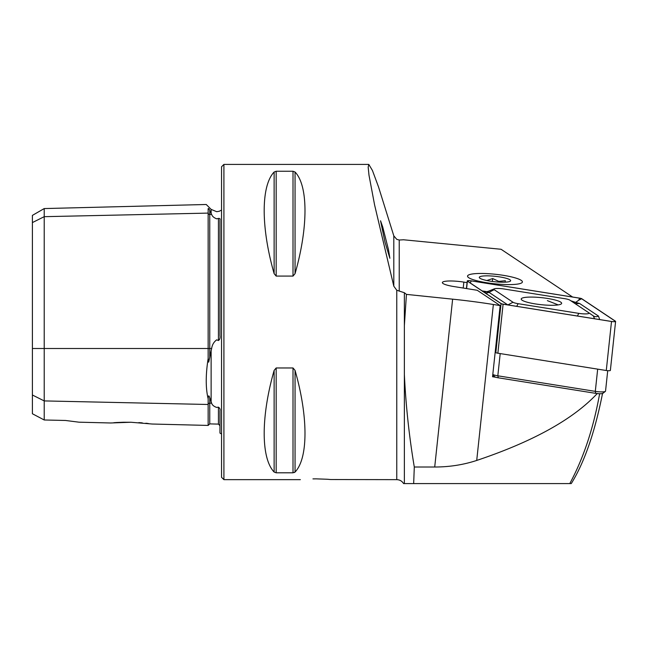<?xml version="1.0" encoding="UTF-8"?>
<svg xmlns="http://www.w3.org/2000/svg" width="648" height="648" viewBox="0 0 648 648"><rect width="100%" height="100%" fill="white"/><g stroke="black" fill="none" stroke-linecap="round" stroke-linejoin="round"><path stroke-width="0.97" d="M152.191 424.027L208.146 425.428L208.146 398.771C205.602 388.249 205.602 374.844 208.146 358.555L208.146 208.761C205.602 203.083 205.602 203.083 208.146 208.761C208.348 208.121 208.875 208.648 209.725 210.325L211.645 214.391C212.196 216.27 213.881 217.752 216.699 218.83L218.433 218.416C219.802 218.336 220.32 218.805 219.964 219.818L219.964 335.559C220.32 337.997 219.802 339.649 218.433 340.516L218.433 218.416M208.146 358.555L208.696 362.183L211.645 348.502C212.18 344.809 213.864 341.925 216.699 339.836L218.433 340.516M221.543 434.022L219.964 433.075L219.964 410.711C220.32 409.293 219.802 408.11 218.433 407.155L216.699 407.43C213.881 406.458 212.196 405.049 211.645 403.194L209.725 397.807C208.867 394.972 208.34 395.296 208.146 398.771M403.631 483.586L403.583 483.586C402.011 481.059 399.735 479.747 396.762 479.65L396.762 290.239L393.806 286.189L374.568 204.809L368.996 175.227L368.169 167.144L368.809 164.414L372.438 170.497L378.521 186.907L393.806 235.856L396.762 239.355L399.233 240.019L403.583 239.776L501.066 249.269L572.621 297.035M494.975 283.816A27.581 4.763 -173.9 0 1 467.54 276.097A27.581 4.763 -173.9 0 1 494.975 274.234A27.581 4.763 -173.9 0 1 522.401 281.953A27.581 4.763 -173.9 0 1 494.975 283.816M327.151 479.245L316.119 478.856C336.442 479.714 336.442 479.714 316.119 478.856C295.78 479.714 295.78 479.714 316.119 478.856L312.952 478.888M130.912 422.253L110.678 422.982L130.912 422.253L152.191 424.027L130.912 422.253L123.355 422.245M113.821 422.715L116.689 422.52M116.867 422.504L123.323 422.245M223.908 164.414L223.908 479.65L221.543 477.284L221.543 166.771L223.908 164.414L368.809 164.414M467.07 282.625L463.846 282.107A16.548 2.859 6.1 0 0 442.357 282.569A16.548 2.859 6.1 0 0 453.786 286.538L477.236 290.28L500.159 305.581L493.363 304.495A133.974 23.134 6.1 0 0 452.628 299.165L406.434 294.386L404.368 325.604L404.368 374.56C405.842 405.486 409.147 436.307 414.299 467.014L413.667 483.586L403.583 483.586M385.001 242.174L389.877 258.269L388.46 249.577L382.766 227.124L380.546 220.782L385.001 242.174M293.009 276.089L293.009 171.25L295.059 172.02L293.009 171.25L276.178 171.25L274.128 172.02C260.885 185.814 260.885 227.432 274.128 273.65L276.178 276.089L293.009 276.089L295.059 273.65C308.294 227.432 308.294 185.814 295.059 172.02L295.059 273.65M406.434 294.386L404.368 292.734L396.762 290.239M295.059 370.405L295.059 472.044C308.294 458.249 308.294 416.632 295.059 370.405L293.009 367.967L276.178 367.967L274.128 370.405C260.885 416.632 260.885 458.249 274.128 472.044L276.178 472.805L293.009 472.805L295.059 472.044L294.394 472.522M396.762 479.65L330.674 479.536M330.593 479.528L327.353 479.261M602.567 393.263C594.848 432.273 584.415 462.38 571.261 483.586L413.667 483.586M495.841 377.274L492.561 376.747L500.159 305.581M32.4 395.005L44.218 400.918L44.218 419.977L65.497 420.471L78.959 422.18L65.497 420.471L44.218 419.977L32.4 413.756L32.4 222.58L44.218 216.675L208.146 213.103A1.58 1.369 180 0 0 209.758 214.439L211.645 214.391M218.433 407.155L218.433 424.108L209.758 423.889L209.758 403.153A1.58 1.369 180 0 0 208.146 404.482L44.218 400.918L44.218 208.567L32.4 215.387L32.4 222.58M138.802 422.609L142.309 422.885M145.824 423.225L148.327 423.509M414.299 467.014L434.711 467.014C449.412 467.005 463.417 464.81 476.717 460.445C533.085 441.531 573.286 419.207 597.326 393.466M569.795 483.586C583.548 458.047 593.495 428.085 599.635 393.692M547.609 298.461A20.331 3.515 6.1 0 0 521.211 299.028A20.331 3.515 6.1 0 0 535.24 303.904A20.331 3.515 6.1 0 0 561.646 303.337A20.331 3.515 6.1 0 0 547.609 298.461M513.022 302.26A7.881 1.361 6.1 0 0 518.116 303.685L578.785 313.365A7.881 1.361 6.1 0 0 586.667 313.859A7.881 1.361 6.1 0 0 588.692 312.701A7.881 1.361 6.1 0 0 588.668 312.684L569.827 300.105A7.881 1.361 6.1 0 0 564.732 298.679L504.063 289A7.881 1.361 6.1 0 0 494.246 288.846A7.881 1.361 6.1 0 0 494.181 289.68L513.022 302.26L507.838 304.925L489.005 292.337L494.181 289.68M501.058 303.62A3.151 0.543 6.1 0 0 503.099 304.196L611.51 321.489A3.151 0.543 6.1 0 0 615.6 321.408A3.151 0.543 6.1 0 0 615.462 321.222L581.791 298.744A3.151 0.543 6.1 0 0 579.758 298.169L471.347 280.876A3.151 0.543 6.1 0 0 467.249 280.957A3.151 0.543 6.1 0 0 467.386 281.143L501.058 303.62L495.825 352.634A3.151 0.543 6.1 0 0 497.867 353.209L606.277 370.51A3.151 0.543 6.1 0 0 610.367 370.421L615.6 321.408M495.177 352.204L495.825 352.634M503.148 304.171L611.558 321.473A2.997 0.518 6.1 0 0 615.284 321.529A2.997 0.518 6.1 0 0 615.308 321.214L581.645 298.736A2.997 0.518 6.1 0 0 579.709 298.193L471.299 280.892A2.997 0.518 6.1 0 0 468.302 280.706A2.997 0.518 6.1 0 0 467.532 281.151L501.212 303.629A2.997 0.518 6.1 0 0 503.148 304.171M488.276 291.3L486.77 291.632L482.128 290.895M570.888 300.81L575.691 302.397L578.615 300.283L579.709 298.193M574.266 303.062L575.691 302.397L579.628 303.499L598.469 316.078L599.7 319.577M487.847 292.548C486.923 291.414 487.312 291.341 489.005 292.337A5.516 5.16 -56.3 0 1 484.591 292.54M594.589 318.767L593.268 315.843L588.716 312.717L593.268 315.843A5.516 5.16 123.7 0 0 593.285 315.86A5.516 5.16 123.7 0 0 598.469 316.078M557.402 304.997L557.572 304.625L547.374 300.64M485.036 282.463A27.581 4.763 -173.9 0 1 468.059 275.319A27.581 4.763 -173.9 0 1 504.905 275.594A27.581 4.763 -173.9 0 1 522.061 281.078A27.581 4.763 -173.9 0 1 512.204 284.537A27.581 4.763 -173.9 0 1 485.036 282.463M505.181 282.164L505.335 280.706L498.814 281.41L492.683 278.535L486.851 280.527M500.645 277.061A15.763 2.722 -173.9 0 1 510.349 281.151A15.763 2.722 -173.9 0 1 489.297 280.989A15.763 2.722 -173.9 0 1 479.488 277.854A15.763 2.722 -173.9 0 1 485.125 275.878A15.763 2.722 -173.9 0 1 500.645 277.061M492.367 281.459L492.683 278.535M492.804 374.431A7.881 1.361 6.1 0 0 497.826 375.808L595.301 391.368A7.881 1.361 6.1 0 0 605.386 391.368A7.881 1.361 6.1 0 0 605.532 391.149L607.719 370.672M498.296 377.808L497.826 375.808L500.199 353.581L597.675 369.133L595.301 391.368L595.771 393.36L498.296 377.808A5.516 0.956 -173.9 0 1 494.732 376.812L492.699 375.451M605.386 391.368L602.834 393.368A5.516 0.956 -173.9 0 1 595.771 393.36M211.126 213.378L211.126 209.385L216.699 211.694L219.34 211.24L221.543 210.033M32.4 348.502L209.758 348.502L209.758 210.406M211.126 402.092L211.126 350.617M404.368 374.56L404.368 483.586M404.368 292.734L404.368 325.604M399.233 291.163L399.233 240.019M463.215 288.044L463.846 282.107M209.758 357.728L209.758 348.502L211.645 348.502M209.758 397.953L209.758 403.153L211.645 403.194M276.178 171.25L276.178 276.089M274.128 172.02L274.128 273.65M293.009 367.967L293.009 472.805M276.178 367.967L276.178 472.805M274.128 370.405L274.128 472.044M393.806 286.189L393.806 235.856M434.711 467.014L452.628 299.165M476.717 460.445L493.363 304.495M497.867 353.209L503.099 304.196M466.592 288.587L467.386 281.143M606.277 370.51L611.51 321.489M470.229 282.949L471.299 280.892M614.426 321.667L615.308 321.214M578.615 300.283L581.645 298.736M516.731 306.342L518.116 303.685M577.409 316.022L578.785 313.365M575.213 303.701L579.628 303.499M492.804 374.471L494.732 376.812M208.146 425.428L209.758 423.889M223.908 479.65L300.356 479.65M78.967 422.18L110.678 422.982M218.433 424.108L219.964 425.687M44.218 208.567L206.234 204.493L211.126 209.385M466.439 288.562L467.249 280.957M494.246 288.846L487.45 291.641C484.372 291.973 482.744 291.859 482.582 291.308"/></g></svg>
